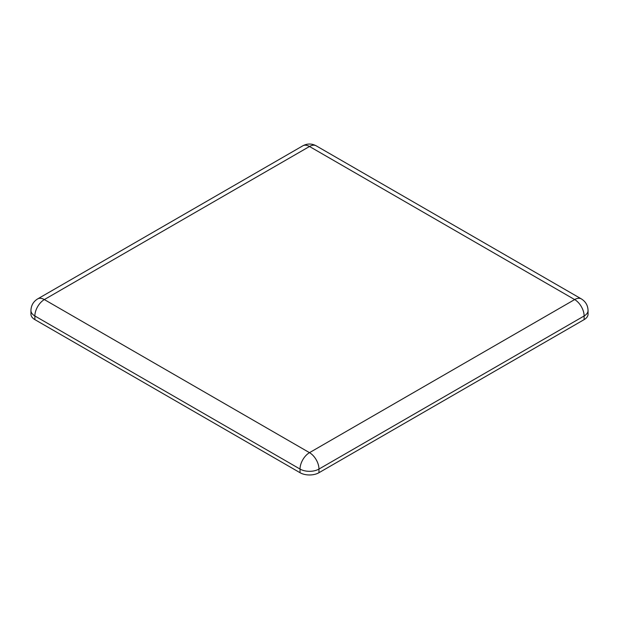 <?xml version="1.0" encoding="UTF-8"?>
<svg xmlns="http://www.w3.org/2000/svg" width="619" height="619" viewBox="0 0 619 619"><rect width="100%" height="100%" fill="white"/><g stroke="black" fill="none" stroke-linecap="round" stroke-linejoin="round"><path stroke-width="0.93" d="M584.127 319.621L584.127 315.976A13.394 7.73 -120 0 0 574.656 299.573L309.5 452.659A13.394 7.73 60 0 1 318.971 469.063A13.394 7.73 180 0 1 300.029 469.063L34.873 315.976A13.394 7.73 180 0 1 30.95 310.506L30.95 314.15A13.394 7.73 0 0 0 34.873 319.621L300.029 472.707A13.394 7.73 0 0 0 318.971 472.707L584.127 319.621A13.394 7.73 0 0 0 588.05 314.15L588.05 310.506A13.394 7.73 180 0 1 584.127 315.976L318.971 469.063L318.971 472.707M34.873 319.621L34.873 315.976A13.394 7.73 120 0 1 44.344 299.573L309.5 452.659A13.394 7.73 120 0 0 300.029 469.063L300.029 472.707M37.643 298.907L302.807 145.821A13.394 7.73 -120 0 1 309.5 146.486L44.344 299.573A13.394 7.73 -120 0 0 37.643 298.907C33.341 301.608 31.105 305.477 30.95 310.506M588.05 310.506C587.888 305.446 585.651 301.585 581.357 298.907A13.394 7.73 -60 0 0 574.656 299.573L309.5 146.486A13.394 7.73 -60 0 1 316.193 145.821C311.759 143.438 307.295 143.438 302.807 145.821M581.357 298.907L316.193 145.821"/></g></svg>
